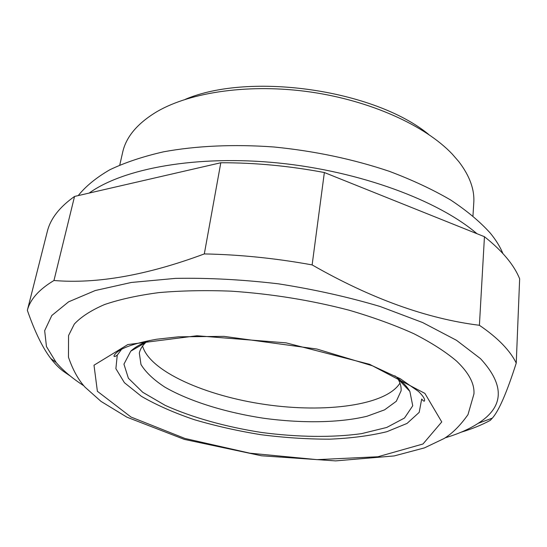 <?xml version="1.0" encoding="UTF-8"?>
<svg xmlns="http://www.w3.org/2000/svg" width="547" height="547" viewBox="0 0 547 547"><rect width="100%" height="100%" fill="white"/><g stroke="black" fill="none" stroke-linecap="round" stroke-linejoin="round"><path stroke-width="0.82" d="M461.012 432.246C472.027 428.923 481.784 424.964 490.269 420.369L492.314 418.14C498.85 410.893 506.823 392.548 516.245 363.099C513.298 357.006 508.765 350.771 502.652 344.405C496.512 338.039 488.765 331.66 479.404 325.287C426.722 318.703 370.962 298.573 312.132 264.905C275.538 258.266 239.593 254.601 204.311 253.924C147.047 275.216 96.928 284.078 53.962 280.502L74.542 196.441C59.671 206.971 50.639 218.485 47.439 230.991L27.35 310.327C34.796 331.742 42.604 347.796 50.782 358.497C55.507 364.637 60.252 369.287 65.025 372.452L70.146 375.926M185.303 99.328C249.863 71.794 374.476 89.749 428.636 134.398M119.766 165.037L122.665 152.285C126.077 136.812 137.55 123.239 157.078 111.561C190.937 91.862 250.348 83.356 310.552 92.012C370.75 100.71 425.34 125.639 452.266 154.097L458.83 161.652C469.702 175.854 474.687 189.597 473.777 202.875L472.957 215.928M78.207 195.594C85.742 186.233 96.265 177.631 109.79 169.782C125.003 162.521 142.904 156.538 163.491 151.827C196.024 145.83 233.938 144.066 273.883 146.986C314.634 151.027 353.15 159.15 389.43 171.361C412.281 179.977 432.677 189.515 450.619 199.97C466.912 210.766 480.163 221.843 490.372 233.207C495.972 240.058 500.143 246.827 502.891 253.514M89.175 193.07C123.485 168.319 196.893 154.76 278.444 162.999C359.96 171.225 438.284 200.489 476.991 233.719M83.712 385.703C72.252 378.285 63.076 370.551 56.177 362.497L46.461 346.566L44.663 330.675L51.801 315.503L68.587 301.835L95.253 290.532L131.321 282.464L175.471 278.382C208.277 277.78 242.629 279.606 278.532 283.845C314.32 289.452 348.207 297.007 380.186 306.518L422.653 322.552L456.499 340.302L480.519 358.668C504.943 385.204 504.17 406.749 478.201 423.31C469.319 429.094 458.331 433.921 445.244 437.798M27.35 310.327C30.14 299.407 39.008 289.466 53.962 280.502M399.96 383.105C386.107 405.457 325.253 413.224 265.514 404.534C205.754 396.007 149.57 371.372 142.589 346.019M397.108 377.539L397.915 378.832C400.37 383.016 401.423 387.03 401.081 390.852L396.301 401.279L384.582 409.847L367.037 416.24C339.489 422.927 301.65 423.426 263.545 418.229C225.514 412.459 189.365 401.293 164.818 387.105C153.645 379.796 145.7 372.254 140.976 364.487L139.335 353.136C140.08 349.369 142.227 345.82 145.762 342.49L146.897 341.485M312.132 264.905L324.357 172.524L484.451 236.707C502.324 250.868 514.057 264.905 519.65 278.813L516.245 363.099M479.404 325.287L484.451 236.707M204.311 253.924L220.81 162.753C254.786 162.664 289.301 165.926 324.357 172.524M74.542 196.441L220.81 162.753M456.451 360.986C468.813 372.705 474.646 383.7 473.941 393.956L467.972 414.653C460.328 425.47 452.369 433.422 444.089 438.516L424.472 447.877L394.175 455.931L335.591 460.889L261.507 455.788L184.312 439.385L126.925 417.176L101.01 401.395L84.983 387.119C78.296 379.762 72.792 369.793 68.464 357.198L68.56 335.543L74.31 324.077C81.1 316.822 91.164 310.32 104.511 304.563C119.718 299.373 137.817 295.394 158.815 292.618C181.242 290.642 205.419 290.156 231.34 291.168C271.661 293.903 310.867 300.235 348.938 310.163C372.986 317.205 394.606 325.048 413.799 333.684C431.268 342.593 445.484 351.694 456.451 360.986M424.896 393.396L441.757 421.935L422.981 443.993L377.915 456.759L317.055 459.644L249.883 453.189L184.982 438.468L130.979 417.026L97.38 391.283L94.002 365.211L127.807 344.562L196.968 335.762L286.04 342.853L369.635 364.316L424.896 393.396M117.256 355.14C114.815 356.842 113.755 357.006 114.077 355.618C117.769 349.109 131.943 343.646 156.592 339.243L178.554 336.815L224.058 336.378L316.843 349.027L372.459 365.799L400.267 378.715L418.482 391.433C422.674 395.543 424.711 398.524 424.609 400.363C424.52 401.785 423.549 401.334 421.689 399.009L419.187 412.376L407.043 423.426L386.879 431.699C370.114 435.781 351.024 438.27 329.609 439.173C307.4 439.186 284.584 437.703 261.165 434.728C237.856 430.968 215.552 425.949 194.247 419.665C173.96 412.759 156.353 404.978 141.42 396.329L124.415 382.702L115.882 368.671L117.256 355.14L121.66 349.198M394.831 375.796L397.813 378.114C403.31 382.606 407.324 387.023 409.853 391.378L412.739 405.785L404.486 418.031L386.756 427.446L361.54 433.648C332.303 437.716 297.281 437.197 261.493 432.465C225.822 426.899 192.079 417.505 165.173 405.354L142.74 392.281L128.388 378.244L123.937 364.165L130.767 351.16C135.061 347.092 141.331 343.523 149.577 340.453M478.201 423.31L492.314 418.14M56.177 362.497L50.782 358.497M141.147 344.097L140.907 345.301M401.888 381.669L401.778 382.893M145.762 342.49L130.767 351.16M397.915 378.832L409.853 391.378"/></g></svg>

